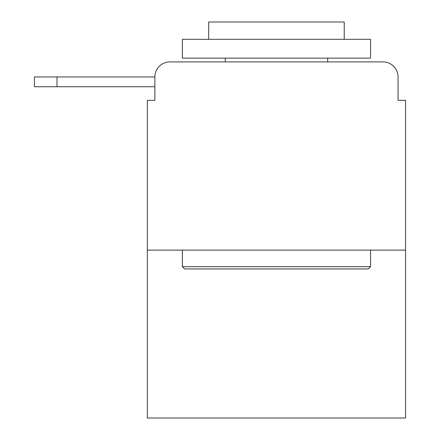 <?xml version="1.0" encoding="UTF-8"?>
<svg xmlns="http://www.w3.org/2000/svg" width="440" height="440" viewBox="0 0 440 440"><rect width="100%" height="100%" fill="white"/><g stroke="black" fill="none" stroke-linecap="round" stroke-linejoin="round"><path stroke-width="0.66" d="M405.576 250.113L147.351 250.113L147.351 418L405.576 418L405.576 100.298L398.052 100.298L398.052 76.956A15.059 15.059 0 0 0 382.993 61.903L169.934 61.903A15.059 15.059 0 0 0 154.88 76.956L154.88 100.298L154.88 86.746L34.425 86.746L34.425 76.956L79.591 76.956M147.351 250.113L147.351 100.298L154.88 100.298M169.934 61.903L217.74 61.903M335.187 61.903L382.993 61.903M398.052 100.298L398.052 76.956M368.313 268.934L184.619 268.934L182.358 266.679L370.568 266.679L368.313 268.934M182.358 39.314L370.568 39.314L370.568 58.135L182.358 58.135L182.358 39.314M344.223 39.314L344.223 22L208.709 22L208.709 39.314M182.358 250.113L182.358 266.679M370.568 250.113L370.568 266.679M225.269 58.135L225.269 61.903M327.657 58.135L327.657 61.903M57.008 86.746L57.008 76.956L154.88 76.956"/></g></svg>
